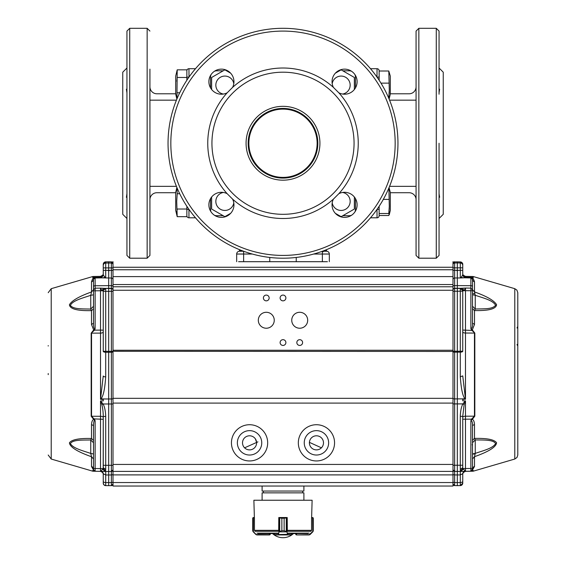 <?xml version="1.0" encoding="UTF-8"?>
<svg xmlns="http://www.w3.org/2000/svg" width="566" height="566" viewBox="0 0 566 566"><rect width="100%" height="100%" fill="white"/><g stroke="black" fill="none" stroke-linecap="round" stroke-linejoin="round"><path stroke-width="0.85" d="M322.365 251.262L322.365 254.028L329.327 254.028A2.788 2.788 0 0 0 326.547 251.247A2.788 2.788 0 0 1 329.327 254.028L329.327 261.697M296.237 257.445L296.237 261.697M269.763 257.445L269.763 261.697M243.635 251.262L243.635 254.028L236.673 254.028A2.788 2.788 0 0 1 239.453 251.247A2.788 2.788 0 0 0 236.673 254.028A2.788 2.788 0 0 1 239.453 251.247L243.585 251.247M322.415 251.247L326.547 251.247L326.54 250.688L323.908 250.688M236.673 254.028L236.673 261.697M248.863 143.255A34.137 34.137 0 0 0 283 177.391A34.137 34.137 0 0 0 317.137 143.255A34.137 34.137 0 0 0 283 109.118A34.137 34.137 0 0 0 248.863 143.255M390.292 192.723L409.105 192.723A6.969 6.969 0 0 1 416.067 199.692M416.067 86.824A6.969 6.969 0 0 1 409.105 93.793L390.292 93.793M370.511 68.705L377.055 68.705A2.087 2.087 0 0 1 379.142 70.8L379.142 80.238M377.055 77.16L379.142 77.068L379.142 70.8A2.087 2.087 0 0 0 377.055 68.705A2.087 2.087 0 0 1 379.142 70.8M379.142 206.272L379.142 215.71A2.087 2.087 0 0 1 377.055 217.804L370.511 217.804M379.142 215.71A2.087 2.087 0 0 1 377.055 217.804A2.087 2.087 0 0 0 379.142 215.71L379.142 209.441L377.055 209.349M416.067 143.255L416.067 31.088L418.854 28.3L418.854 258.209L416.067 255.422L416.067 100.168L389.578 100.168M439.06 143.255L439.06 255.422L439.06 218.497L443.242 214.316L443.242 72.193L439.06 68.012L439.06 31.088L439.06 94.218M439.605 89.166L439.06 92.824L439.06 87.412M439.06 218.497L439.06 192.299M416.067 186.341L389.578 186.341M416.067 94.218L416.067 100.168M439.06 199.098L439.06 193.685L439.612 197.286M317.837 143.255A34.837 34.837 0 0 0 283 108.417A34.837 34.837 0 0 0 248.163 143.255A34.837 34.837 0 0 0 283 178.092A34.837 34.837 0 0 0 317.837 143.255A34.837 34.837 0 0 1 283 178.092A34.837 34.837 0 0 1 248.163 143.255M168.045 143.255A114.955 114.955 0 0 1 283 28.3A114.955 114.955 0 0 1 397.955 143.255A114.955 114.955 0 0 1 283 258.209A114.955 114.955 0 0 1 168.045 143.255A114.955 114.955 0 0 0 283 258.209A114.955 114.955 0 0 0 397.955 143.255M227.157 92.824A12.544 12.544 0 0 1 208.882 81.674A12.544 12.544 0 0 1 221.419 69.137A12.544 12.544 0 0 1 232.569 87.412A75.243 75.243 0 0 1 333.431 87.412L338.843 92.824A75.243 75.243 0 0 1 338.843 193.685A12.544 12.544 0 0 1 357.118 204.835A12.544 12.544 0 0 1 344.581 217.379A12.544 12.544 0 0 1 333.431 199.098A75.243 75.243 0 0 1 232.569 199.098A12.544 12.544 0 0 1 221.419 217.379A12.544 12.544 0 0 1 208.882 204.835A12.544 12.544 0 0 1 227.157 193.685A75.243 75.243 0 0 1 227.157 92.824L232.569 87.412M333.431 87.412A12.544 12.544 0 0 1 344.581 69.137A12.544 12.544 0 0 1 357.118 81.674A12.544 12.544 0 0 1 338.843 92.824M211.939 143.255A71.061 71.061 0 0 1 283 72.193A71.061 71.061 0 0 1 354.061 143.255A71.061 71.061 0 0 1 283 214.316A71.061 71.061 0 0 1 211.939 143.255M232.569 199.098L227.157 193.685M338.843 193.685L333.431 199.098M149.933 199.692A6.969 6.969 0 0 1 156.895 192.723L175.708 192.723M175.708 93.793L156.895 93.793A6.969 6.969 0 0 1 149.933 86.824M195.489 68.705L188.945 68.705A2.087 2.087 0 0 0 186.858 70.8L186.858 77.068L188.945 77.16M195.489 217.804L188.945 217.804A2.087 2.087 0 0 1 186.858 215.71A2.087 2.087 0 0 0 188.945 217.804A2.087 2.087 0 0 1 186.858 215.71L186.858 206.272M186.858 80.238L186.858 69.837L177.208 69.837L176.917 98.972M176.422 100.168L149.933 100.168L149.933 186.341L176.422 186.341M149.933 69.137L149.933 255.422L147.146 258.209L147.146 28.3L149.933 31.088M129.727 258.209L126.94 255.422L126.94 31.088L129.727 28.3L129.727 258.209L147.146 258.209M126.933 87.433L126.94 92.824L126.388 89.223M149.933 81.674L149.933 94.218M126.94 69.137L126.94 94.218M149.933 186.341L149.933 217.379M126.94 204.835L126.94 218.497L122.758 214.316L122.758 72.193L126.94 68.012M126.395 197.343L126.94 193.685L126.94 199.098M389.153 93.793L389.259 91.791M379.142 213.516L388.792 213.516L389.259 208.055M389.061 187.601L390.292 192.334L390.292 210.439L389.259 214.74L388.792 213.516L389.288 206.456L388.899 187.983M383.316 199.402L388.792 199.402M379.142 215.505L388.792 215.505L390.292 210.439M390.292 76.07L390.292 94.175L389.259 98.477L388.792 97.253L389.288 90.192L388.792 71.005L390.292 76.07M380.982 83.138L388.792 83.138M388.347 97.253L388.792 97.253M389.061 98.909L389.259 98.477M379.142 71.005L388.792 71.005M176.712 189.914L176.917 187.537L177.208 193.742L176.712 201.39L177.208 216.672L186.858 216.672L186.858 209.441L188.945 209.441L188.945 217.804M176.712 212.844L177.208 209.031L176.712 212.844M176.712 73.651L177.208 69.837L176.712 73.651M176.84 81.306L177.208 77.478L176.84 81.306M176.988 93.793L176.712 96.581M176.882 99.057L175.708 94.175L175.708 76.07L177.208 69.837L175.708 76.07M179.726 92.767L177.208 92.767M186.858 77.478L177.208 77.478M177.208 216.672L175.708 210.439L175.708 192.334L176.882 187.452M186.858 209.031L177.208 209.031M179.726 193.742L177.208 193.742M342.6 94.055A9.056 9.056 0 0 0 341.864 76.099A9.056 9.056 0 0 0 332.2 83.662M335.369 73.17L341.135 69.837L354.373 77.478L354.373 89.513M223.4 192.454A9.056 9.056 0 0 0 224.136 210.41A9.056 9.056 0 0 0 233.8 202.854M230.631 213.347L224.865 216.672L211.627 209.031L211.627 196.996M332.2 202.854A9.056 9.056 0 0 0 341.864 210.41A9.056 9.056 0 0 0 342.6 192.454M354.373 196.996L354.373 209.031L341.135 216.672L335.369 213.347M233.8 83.662A9.056 9.056 0 0 0 224.136 76.099A9.056 9.056 0 0 0 223.4 94.055M211.627 89.513L211.627 77.478L224.865 69.837L230.631 73.17M316.444 455.029A12.19 12.19 0 0 1 305.881 436.74A12.19 12.19 0 0 1 326.999 436.74A12.19 12.19 0 0 1 316.444 455.029M249.556 455.029A12.19 12.19 0 0 1 239.001 436.74A12.19 12.19 0 0 1 260.119 436.74A12.19 12.19 0 0 1 249.556 455.029M113.002 398.33L452.998 398.33L452.998 290.259L113.002 290.259L113.002 471.4L452.998 471.4L452.998 486.031L113.002 486.031L113.002 471.4L452.998 471.4L452.998 464.438L113.002 464.438M238.583 261.697L327.417 261.697M452.998 261.697L452.998 286.778L113.002 286.778L113.002 290.259M113.002 261.697L113.002 286.778L452.998 286.778L113.002 286.778M283 300.843A2.88 2.88 0 0 1 280.503 296.527A2.88 2.88 0 0 1 285.497 296.527A2.88 2.88 0 0 1 283 300.843M283 345.437A2.88 2.88 0 0 1 280.503 341.114A2.88 2.88 0 0 1 285.497 341.114A2.88 2.88 0 0 1 283 345.437M299.718 345.437A2.88 2.88 0 0 1 297.228 341.114A2.88 2.88 0 0 1 302.216 341.114A2.88 2.88 0 0 1 299.718 345.437M266.282 300.843A2.88 2.88 0 0 1 263.784 296.527A2.88 2.88 0 0 1 268.772 296.527A2.88 2.88 0 0 1 266.282 300.843M299.718 328.23A7.974 7.974 0 0 1 292.813 316.274A7.974 7.974 0 0 1 306.623 316.274A7.974 7.974 0 0 1 299.718 328.23M266.282 328.23A7.974 7.974 0 0 1 259.377 316.274A7.974 7.974 0 0 1 273.187 316.274A7.974 7.974 0 0 1 266.282 328.23M462.747 330.07L471.952 330.424L472.32 329.879L471.45 330.07L470.862 328.464C472.108 328.513 472.652 326.716 472.504 323.087L472.504 290.726L470.862 290.74L470.862 288.122L465.485 288.044L465.485 333.034A2.788 1.174 180 0 1 462.747 331.86L462.747 351.281A2.512 0.877 180 0 1 460.285 352.158L460.285 351.224L454.64 351.224L454.64 291.228L457.314 291.228L457.314 403.905L454.64 403.905L454.64 398.888A1.67 0.587 0 0 1 452.998 398.308L452.998 464.438M316.444 460.95A18.112 18.112 0 0 1 300.751 433.782A18.112 18.112 0 0 1 332.129 433.782A18.112 18.112 0 0 1 316.444 460.95M249.556 460.95A18.112 18.112 0 0 1 233.871 433.782A18.112 18.112 0 0 1 265.249 433.782A18.112 18.112 0 0 1 249.556 460.95M452.998 286.778L452.998 290.259M316.444 449.878A7.04 7.04 0 0 1 310.345 439.315A7.04 7.04 0 0 1 322.542 439.315A7.04 7.04 0 0 1 316.444 449.878M249.556 449.878A7.04 7.04 0 0 1 243.458 439.315A7.04 7.04 0 0 1 255.655 439.315A7.04 7.04 0 0 1 249.556 449.878M321.417 447.819L309.418 442.364M257.919 441.862L244.59 447.819M255.393 438.905L256.582 442.364M108.127 270.569L109.486 270.583M113.002 291.306L111.361 291.32L111.361 351.316L105.715 351.316L105.715 376.871C104.37 395.372 102.057 396.596 101.229 398.945L108.686 398.988L108.686 288.306L104.866 288.37L105.715 288.384L102.807 290.889L102.036 290.761L100.515 288.122L104.866 288.37L102.807 290.889M452.998 351.451L113.002 351.302L111.361 351.316L111.361 352.257L105.715 352.25A2.512 0.877 180 0 1 103.253 351.373L103.253 290.889L103.253 351.373M103.253 270.364L103.253 267.881L105.715 267.902L105.715 270.385L103.253 270.364L103.253 275.041L105.715 278.026L105.715 270.385L108.686 270.385L108.686 261.81L111.361 261.86L111.361 267.902L105.715 267.902L105.715 263.034L111.361 263.027A1.67 1.67 -0 0 1 113.002 264.697M108.686 485.692L108.686 474.987L105.715 474.959L103.253 473.777L103.253 481.305A2.512 1.274 0 0 0 105.715 482.579L105.715 485.642L111.361 485.642A1.67 1.67 180 0 0 113.002 483.972L111.361 485.642L105.715 485.642L103.981 484.906L103.253 483.131L103.253 481.305M103.408 288.285L102.036 290.761L100.515 290.754L100.515 288.122L95.138 288.193L95.138 290.818L93.496 290.804L93.496 279.654L93.496 293.627L93.496 279.271L95.138 277.984L95.138 285.759L108.686 285.653L108.686 288.306L111.361 288.349A1.67 1.67 -0 0 1 113.002 290.025M100.515 471.351C102.637 472.285 103.55 473.218 103.253 474.138L103.253 483.131A2.512 2.505 180 0 0 105.715 485.642M93.581 470.098L91.494 466.526A2.788 2.66 -0 0 1 93.496 469.08L93.496 459.012L93.496 469.596L93.496 468.492L95.138 468.507L95.138 471.266L100.515 471.358L100.515 468.598L103.182 468.62L103.253 416.413L103.253 467.728L105.715 469.391L105.58 470.884L104.929 471.464L100.515 471.358L102.835 469.136L104.929 471.464M113.002 296.287L113.002 351.67A1.67 0.587 180 0 1 111.361 352.257L111.361 403.983L113.002 403.968M105.715 376.871A2.512 0.877 180 0 1 103.253 375.987L100.515 399.292L100.515 330.12L103.253 330.148M105.715 471.167L105.715 482.579L111.361 482.586L111.361 471.485L113.002 469.808A1.67 1.67 -0 0 1 111.361 471.485L108.686 471.528L108.686 403.983L103.097 403.983C104.653 406.798 105.524 410.944 105.715 416.435L103.253 416.413C103.224 412.126 102.764 408.206 101.873 404.64L100.515 400.969L103.097 403.983L101.873 404.64M113.002 270.371L108.686 270.385L108.686 277.977L100.515 277.828L103.253 275.097M103.253 267.881L103.253 264.372A2.512 2.505 -0 0 1 105.715 261.867L111.361 261.86A1.67 1.67 -0 0 1 113.002 263.53L111.361 261.86M103.253 266.671L103.253 272.444M101.767 471.386L102.927 472.497L103.253 474.138M113.002 465.302L111.361 465.316L111.361 471.485L108.686 471.528L108.686 474.987L111.361 474.959A1.67 0.849 0 0 0 113.002 474.11M102.835 469.136L103.182 468.62L105.58 470.884M100.741 400.898L103.253 400.905L103.253 399.384L100.741 399.37L101.229 398.945L100.889 398.697M113.002 398.386A1.67 0.587 180 0 1 111.361 398.973L108.686 398.988L108.686 403.983L111.361 403.983L111.361 465.316L103.253 465.294M113.002 286.431A1.67 0.764 -0 0 0 111.361 285.674L108.686 285.653L108.686 277.977L111.361 278.019L111.361 267.902L113.002 267.888M104.653 277.149L103.514 277.828M103.253 274.277L103.253 274.552A2.788 2.788 180 0 1 100.515 277.34L100.515 277.828M103.253 419.293L94.048 418.882L93.68 419.427L94.55 419.243L95.138 420.842C94.154 419.724 93.602 421.507 93.496 426.191L93.496 442.753L90.758 439.966C83.358 440.178 72.83 439.464 70.417 443.567C72.837 448.385 83.351 450.854 90.758 453.437L93.496 453.982L93.496 442.753L93.496 453.982M94.097 419.675L95.138 420.842L95.138 468.507L100.515 468.598L100.515 400.969M92.697 277.46L93.326 277.467L92.697 277.46L92.697 276.562L51.216 288.681L51.216 459.04L92.697 471.167L92.697 470.537L93.843 470.608M103.253 473.777L101.894 471.386M93.496 290.804L93.496 289.75L95.138 288.193L95.138 285.759A1.67 0.764 -0 0 0 93.496 286.523L93.496 323.165C93.51 327.424 94.055 329.214 95.138 328.535L94.55 330.141L100.515 330.12L100.515 290.754L95.138 290.818L95.138 328.535L94.097 329.709L94.55 330.141L91.176 333.169L93.68 329.957L94.048 330.502M93.496 280.057L93.496 304.579L93.496 294.815L90.758 295.303C83.358 297.9 72.83 300.362 70.417 305.279C72.844 309.503 83.336 308.803 90.758 309.078L93.496 306.291L93.496 308.873L91.494 310.621C77.294 310.939 69.936 308.979 69.413 304.749C71.868 300.588 79.226 296.329 91.494 291.978L93.496 289.714L93.496 306.291M103.352 277.835L95.138 277.984L95.138 277.474C94.614 277.085 94.069 277.687 93.496 279.271L93.496 289.714M93.496 459.012L91.494 456.727C77.217 451.675 69.859 447.034 69.42 442.803C71.79 439.591 79.148 438.155 91.494 438.494L93.496 440.426M93.496 468.492L93.496 426.191A2.788 1.465 0 0 0 91.494 424.783L91.494 438.494L90.758 439.966L90.758 453.437L91.494 456.727L91.494 466.526M93.496 456.854L93.496 456.139M91.494 424.783C91.635 421.819 92.364 420.036 93.68 419.427L91.176 416.222A1.394 0.608 0 0 0 91.543 416.251L94.048 418.882M93.496 454.102L93.496 456.005M94.097 329.709L93.68 329.957L91.494 324.523L91.494 310.621L90.758 309.078L90.758 295.303L91.494 291.978L91.494 281.811C92.555 278.543 93.574 277.121 94.543 277.538L100.515 277.34L100.515 276.371C102.637 275.437 103.55 274.51 103.253 273.59M93.496 291.723L93.496 292.205M92.966 277.538L94.911 277.467M92.951 470.488L93.779 470.516M93.496 323.165L91.494 324.523M93.496 279.271L93.496 279.271A2.788 2.646 0 0 1 91.494 281.811M48.209 345.6L48.209 346.024M48.209 373.546L48.209 374.635M517.791 326.483L517.091 327.7M517.791 326.865L517.091 328.061M517.791 382.92L517.791 345.621L517.091 344.425M517.791 346.003L517.091 344.786M472.504 294.759L475.242 295.261L475.242 309.022C483.732 308.711 492.604 309.453 495.583 305.223C492.604 300.122 483.732 298.225 475.242 295.261L474.506 291.929C486.774 296.287 494.132 300.539 496.587 304.699C496.064 308.923 488.706 310.875 474.506 310.557L475.242 309.022L472.504 306.234L472.504 293.209M475.242 453.387C482.649 450.805 493.163 448.343 495.583 443.518C493.17 439.407 482.649 440.122 475.242 439.909L474.506 438.431C486.852 438.091 494.21 439.534 496.58 442.753C496.141 446.984 488.783 451.626 474.506 456.684L475.242 453.387L472.504 453.932L472.504 442.69L475.242 439.909L475.242 453.387M517.791 374.112L517.791 292.7L517.791 374.112M452.998 351.21L454.64 351.224L454.64 352.158L460.285 352.158L460.285 376.779L462.747 375.902L465.485 399.214L462.747 399.299L462.747 400.827L465.485 400.891L465.485 419.187L462.747 419.215L462.747 467.65L462.818 468.542L465.485 468.528L465.485 471.351C463.363 472.285 462.45 473.218 462.747 474.138L462.747 473.268M472.504 468.415L472.504 469.525L470.862 471.195L470.862 420.771L471.45 419.165L465.485 419.187L465.485 468.528L472.504 468.415L472.504 426.113C472.652 422.498 472.108 420.715 470.862 420.771L471.903 419.597L471.45 419.165L474.457 416.173A1.394 0.608 0 0 0 474.824 416.152L472.32 419.349L471.952 418.812M472.504 440.214L474.506 438.431L474.506 424.712A2.788 1.465 180 0 0 472.504 426.113L472.504 440.362M463.165 469.058L461.071 471.386L460.42 470.806L462.818 468.542L465.485 471.287L470.862 471.195L472.504 469.058A2.788 2.66 0 0 1 474.506 466.497L474.506 456.684L472.504 458.969M471.903 419.597L472.32 419.349C473.636 419.965 474.365 421.755 474.506 424.712M471.903 329.631L470.862 328.464L470.862 290.74L463.964 290.683L462.747 290.811L462.747 330.063M472.504 278.713L472.504 290.726L472.504 286.453L472.504 290.726L472.504 289.679L474.506 291.929L474.506 281.783C473.445 278.529 472.426 277.107 471.457 277.524L473.035 277.524M472.504 323.087L474.506 324.452L474.506 310.557L472.504 308.654M474.506 281.783A2.788 2.646 180 0 1 472.504 279.243L470.862 277.46L472.504 279.59L472.504 286.453A1.67 0.764 -0 0 0 470.862 285.689L470.862 288.122L472.504 289.792M474.506 324.452L472.32 329.879L474.824 333.091L471.952 330.424M473.049 470.48L473.303 471.167L472.935 471.223L473.049 470.48L472.178 470.502M472.935 470.516L472.108 470.601M461.071 471.386L465.485 471.287L457.314 471.457L457.314 474.945L460.285 474.916L460.285 485.607L457.314 485.656L457.314 482.572L454.64 482.55L454.64 485.614L452.998 483.937A1.67 1.67 180 0 0 454.64 485.614L460.285 485.607A2.512 2.505 180 0 0 462.747 483.102L462.747 473.735L460.285 474.916L460.285 471.117M462.747 480.562L462.747 481.27A2.512 1.274 0 0 1 460.285 482.543L457.314 482.572L457.314 474.945L454.64 474.924L454.64 471.407L457.314 471.457L457.314 465.238L454.64 465.238L454.64 403.905L452.998 403.891M474.506 466.497L472.398 470.098M472.086 444.834L472.504 444.409L472.504 457.278M465.485 400.891L464.127 404.563L462.747 416.335L462.747 467.65L460.285 469.313L460.285 465.238L462.747 465.217M462.747 351.281L462.747 290.754L460.285 288.306L465.485 288.044L463.964 290.683L462.592 288.214M471.089 277.453L465.485 277.262A2.788 2.759 -0 0 1 462.747 274.503L462.747 273.59C462.45 274.51 463.363 275.437 465.485 276.371L465.485 277.262L472.935 277.397L472.935 276.505L465.485 276.371M465.485 277.772L465.485 277.326A2.788 2.788 180 0 1 462.747 274.538L465.485 277.772L460.285 277.963L461.347 277.085L462.486 277.772M461.347 277.085L462.747 274.984L462.747 264.428A2.512 2.505 0 0 0 460.285 261.916L460.285 262.978A2.512 2.505 -0 0 1 462.747 265.489M462.747 265.723L462.747 266.72M462.747 269.204L462.747 270.307L460.285 270.329L460.285 277.963L454.64 277.956L454.64 267.845L457.314 267.845L457.314 288.419L454.64 288.462L454.64 285.597L470.862 285.689L470.862 277.92L462.648 277.779M464.162 471.315L462.747 473.735L463.193 472.27L464.297 471.308M460.42 470.806L460.285 469.313M462.747 416.335L460.285 416.357C460.498 410.796 461.375 406.65 462.903 403.905L465.259 400.813M464.127 404.563L462.903 403.905L457.314 403.905L457.314 465.238L460.285 465.238L460.285 416.357M465.111 398.62L464.771 398.86L465.259 399.292M460.285 376.779C461.7 395.528 463.915 396.469 464.771 398.86L454.64 398.888L454.64 352.158A1.67 0.587 180 0 1 452.998 351.571M462.747 291.207L457.314 291.228L457.314 288.419L460.285 288.469A2.512 2.505 -0 0 1 462.747 290.974M457.873 270.52L456.514 270.527M462.747 267.824L457.314 267.845L457.314 262.928L454.64 262.971L454.64 261.909L457.314 261.867L457.314 262.928L460.285 262.978L460.285 270.329L452.998 270.315M460.285 261.916L457.314 261.867L460.285 261.916C462.196 262.758 463.016 263.593 462.747 264.421M452.998 462.316L452.998 460.342M452.998 449.376L452.998 375.159M303.9 500.245L303.9 492.859L262.1 492.859L262.1 500.245M303.9 486.031L303.9 491.047L262.1 491.047L262.1 486.031M263.353 491.047L263.353 492.859M274.185 533.547L274.468 534.941L274.22 533.547M254.382 517.805L253.879 500.245L312.121 500.245L311.618 517.805M287.316 530.873L287.224 517.805L284.139 518.223L286.615 517.522L278.819 517.805M286.792 531.552L284.125 530.759L286.898 531.672L286.629 517.522L287.181 517.522L279.385 517.522L281.875 518.223L278.776 517.805L278.684 530.873M258.004 533.547L277.708 533.547M270.251 533.547L269.345 533.547L269.352 534.665L270.251 534.247L270.251 533.547L269.55 534.941L256.893 534.941L269.55 534.941L270.251 534.247L269.55 534.941L270.251 534.247L270.046 534.736M288.292 533.547L307.996 533.547M287.684 534.941L286.898 531.672L287.684 534.941L291.518 534.941L291.815 533.547L291.518 534.941L274.482 534.941M278.819 517.522L279.385 517.522L279.102 531.672L281.861 530.759L279.208 531.552M287.712 534.339L278.557 534.53L278.316 534.941L279.102 531.672L278.288 534.339M286.276 531.474L286.276 517.678M279.724 517.678L279.724 531.474M254.728 530.873L254.445 530.186L254.728 530.873M254.445 530.186L254.445 517.805L252.875 517.89L252.875 531.332L253.363 531.672L252.712 530.759L253.158 531.552M254.077 517.522L252.981 517.678L252.712 518.223L252.981 517.678L254.375 517.522M253.016 517.642L252.712 530.759L252.712 518.223M256.893 534.941L255.91 534.53L256.893 534.941L269.352 534.665L255.91 534.53L253.25 531.87L255.91 534.53M296.45 534.941L295.749 533.547L295.749 534.247L296.45 534.665L296.648 533.547M311.272 530.873L311.555 530.186L311.272 530.873M313.288 530.759L313.288 518.223L313.288 530.759L312.878 531.743L313.288 530.759L313.288 518.223L313.019 517.678L311.923 517.522M312.637 531.672L310.09 534.53L309.107 534.941L296.57 534.941L309.185 534.665L312.637 531.672L310.09 534.53L312.75 531.87L312.637 517.805L311.555 517.805L311.555 530.186M311.625 517.522L312.984 517.642L313.288 518.223L313.019 517.678M309.185 534.665L310.09 534.53M242.092 250.688L239.46 250.688L239.46 251.247M239.46 249.648L239.46 250.688M326.54 249.648L326.54 251.247M322.365 261.697L322.365 254.028L313.72 254.028M252.28 254.028L243.635 254.028L243.635 261.697M376.991 77.068L377.055 68.705M377.055 217.804L376.991 209.441M418.854 258.209L436.273 258.209L436.273 28.3L439.06 31.088M246.076 143.255A36.924 36.924 0 0 1 283 106.33A36.924 36.924 0 0 1 319.924 143.255A36.924 36.924 0 0 1 283 180.179A36.924 36.924 0 0 1 246.076 143.255M355.455 87.921L355.455 77.068L356.247 77.068M349.187 70.014L349.187 70.8L342.798 70.8M355.455 77.068A6.268 6.268 0 0 0 354.974 74.662M351.592 71.281A6.268 6.268 0 0 0 349.187 70.8M216.813 70.014L216.813 70.8A6.268 6.268 0 0 0 214.408 71.281M339.466 70.8L338.341 70.8M227.659 70.8L226.534 70.8M223.202 70.8L216.813 70.8M354.974 211.847A6.268 6.268 0 0 0 355.455 209.441L356.247 209.441M355.455 209.441L355.455 198.595M209.753 77.068L210.545 77.068L210.545 87.921M211.026 74.662A6.268 6.268 0 0 0 210.545 77.068M342.798 215.71L349.187 215.71L349.187 216.502M349.187 215.71A6.268 6.268 0 0 0 351.592 215.236M209.753 209.441L210.545 209.441A6.268 6.268 0 0 0 211.026 211.847M210.545 198.595L210.545 209.441M214.408 215.236A6.268 6.268 0 0 0 216.813 215.71L216.813 216.502M216.813 215.71L223.202 215.71M226.534 215.71L227.659 215.71M338.341 215.71L339.466 215.71M395.167 143.255A112.167 112.167 0 0 0 283 31.088A112.167 112.167 0 0 0 170.833 143.255A112.167 112.167 0 0 0 283 255.422A112.167 112.167 0 0 0 395.167 143.255M188.945 68.705L189.009 77.068M113.002 350.255L452.998 350.255M452.998 474.888L113.002 474.888M452.998 482.55L113.002 482.55M452.998 267.265L113.002 267.265M113.002 269.756L452.998 269.756M452.998 276.597L113.002 276.597M113.002 284.535L452.998 284.535M452.998 403.098L113.002 403.098M103.253 291.073A2.512 2.505 -0 0 1 105.715 288.561L105.715 291.32L108.686 291.327L111.361 291.32L111.361 288.554A1.67 1.67 -0 0 1 113.002 290.231M105.715 288.384L111.361 288.554L111.361 278.019A1.67 1.641 180 0 1 113.002 279.661M113.002 481.737A1.67 0.849 0 0 1 111.361 482.586L111.361 485.642M103.253 351.295L105.715 351.316L105.715 291.32L103.253 291.299M103.253 265.539A2.512 2.505 -0 0 1 105.715 263.034L105.715 261.867L108.686 261.81M105.715 416.435L105.715 469.391M103.253 274.517A2.788 2.759 -0 0 1 100.515 277.276L93.065 277.404L93.065 276.505L100.515 276.371M95.138 471.266L93.496 469.596L95.138 471.266L100.515 471.358M103.253 417.503A2.788 1.217 0 0 0 100.515 416.286L91.543 416.251L91.543 333.148L100.515 333.112A2.788 1.167 -0 0 0 103.253 331.938M108.686 471.528L104.972 471.464L108.686 471.528M92.697 471.167L93.065 470.594A1.394 1.387 0 0 1 92.697 470.537M91.176 416.222L91.176 333.169M465.485 399.214L465.485 333.034L474.457 333.07L474.457 416.173L465.485 416.208A2.788 1.217 0 0 0 462.747 417.425M472.935 276.505L473.303 277.446M473.303 470.53L472.935 470.587M474.824 333.091L474.824 416.152M460.285 288.306L460.285 351.224L462.747 351.203M452.998 289.948A1.67 1.67 -0 0 1 454.64 288.278L461.134 288.292L463.193 290.818M452.998 291.214L454.64 291.228L454.64 288.462A1.67 1.67 -0 0 0 452.998 290.132M452.998 481.701A1.67 0.849 0 0 0 454.64 482.55L454.64 474.924A1.67 0.849 0 0 1 452.998 474.075M461.106 471.386L454.64 471.407L452.998 469.738A1.67 1.67 180 0 0 454.64 471.407L454.64 465.238L452.998 465.224M452.998 286.361A1.67 0.764 -0 0 1 454.64 285.597L454.64 277.956A1.67 1.641 -0 0 0 452.998 279.597M452.998 267.831L454.64 267.845L454.64 262.971A1.67 1.67 -0 0 0 452.998 264.647M454.64 261.909C454.229 261.506 453.677 262.058 452.998 263.586A1.67 1.67 -0 0 1 454.64 261.909L457.314 261.867M514.784 288.681L516.885 290.103L517.791 292.643L517.791 455.029L517.006 457.462L514.784 459.04L514.784 288.681L473.303 276.562M256.936 533.137L278.033 533.137M287.967 533.137L309.064 533.137M287.181 531.304L311.059 531.304M254.941 531.304L278.819 531.304M254.523 530.335L278.769 530.335M287.231 530.335L311.477 530.335M287.309 530.795L287.224 530.186M278.776 530.186L278.691 530.795M287.952 534.665L291.78 534.665M284.139 530.759L284.125 518.223L284.139 530.759L281.875 530.759L281.861 518.223L281.861 530.759M274.22 534.665L278.048 534.665M284.139 518.223L281.861 518.223M286.629 531.87L279.371 531.87M256.023 534.339L253.363 531.672L253.448 517.522M313.125 531.332L313.125 517.89M436.273 28.3L418.854 28.3M436.273 258.209L439.06 255.422M129.727 28.3L147.146 28.3M105.715 261.867L103.253 264.372M104.894 471.464L100.522 471.358M93.496 441.501L93.496 442.626M93.065 471.223L95.017 471.259M93.496 307.628L93.496 306.822M92.697 276.562L93.065 276.505M93.496 444.473L93.496 468.995M93.496 467.608L93.496 459.111M51.216 459.04L48.209 455.029M51.216 288.681L48.209 292.693M475.115 453.96L472.504 454.102L472.504 454.519M472.504 441.438L472.504 442.57M472.504 292.523L472.504 290.874M472.504 307.564L472.504 306.765M472.935 471.223L465.485 471.351M460.285 485.607L462.747 483.102M465.485 471.287L470.862 471.195M454.64 485.614L457.314 485.656M514.784 459.04L473.303 471.167M474.916 293.754L472.504 293.627M472.504 280L472.504 278.79M302.647 491.047L302.647 492.859M295.749 534.247L295.954 534.736L295.749 534.247M272.508 533.547A15.324 15.324 0 0 0 293.492 533.547M323.059 251.799L323.618 251.247"/></g></svg>

